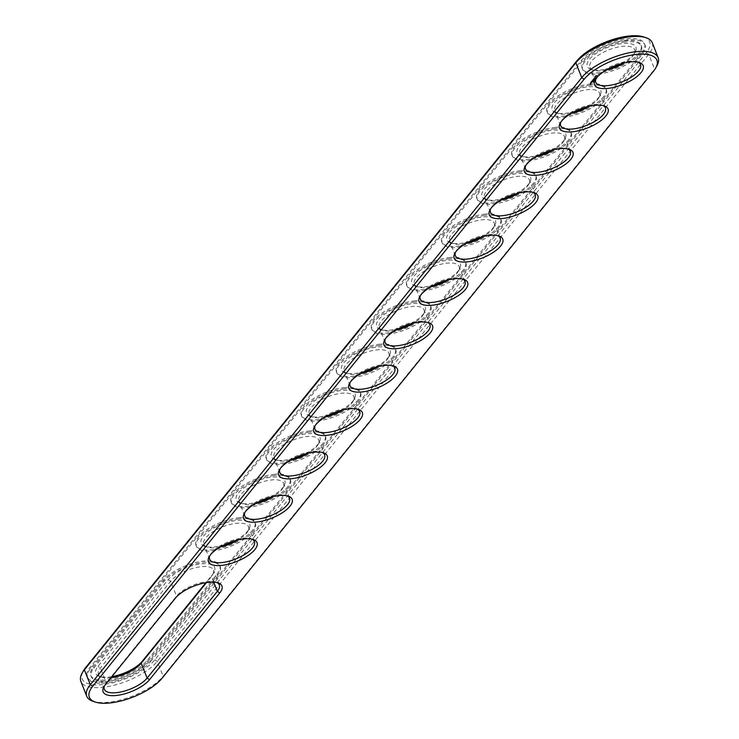 <?xml version="1.0" encoding="UTF-8"?>
<svg xmlns="http://www.w3.org/2000/svg" width="739" height="739" viewBox="0 0 739 739"><rect width="100%" height="100%" fill="white"/><g stroke="black" fill="none" stroke-linecap="round" stroke-linejoin="round"><path stroke-width="0.55" stroke-dasharray="3.69 2.77" d="M656.999 65.632A42.973 16.655 -21.5 0 1 654.597 69.17L163.143 676.231A42.973 16.655 -21.5 0 1 129.464 697.228A42.973 16.655 -21.5 0 1 92.994 701.283M652.278 42.77A42.973 16.655 -21.5 0 1 648.731 54.28L157.278 661.35A42.973 16.655 -21.5 0 1 114.85 685.044A42.973 16.655 -21.5 0 1 80.856 681.34M643.687 36.95A40.904 15.852 -21.5 0 1 646.283 52.718L154.83 659.779A40.904 15.852 -21.5 0 1 106.379 684.055A40.904 15.852 -21.5 0 1 83.165 671.224M104.476 685.866A24.064 9.321 -21.5 0 1 104.956 684.831A24.064 9.321 -21.5 0 1 106.305 682.854L176.51 596.133A24.064 9.321 -21.5 0 1 195.373 584.373A24.064 9.321 -21.5 0 1 215.788 582.101A24.064 9.321 -21.5 0 1 216.85 582.526M209.784 555.774A24.064 9.321 -21.5 0 1 210.264 554.749A24.064 9.321 -21.5 0 1 241.847 538.251A24.064 9.321 -21.5 0 1 250.9 538.74A24.064 9.321 -21.5 0 1 251.953 539.165M244.886 512.413A24.064 9.321 -21.5 0 1 245.366 511.388A24.064 9.321 -21.5 0 1 276.949 494.89A24.064 9.321 -21.5 0 1 286.002 495.379A24.064 9.321 -21.5 0 1 287.055 495.804M525.715 165.527A24.064 9.321 -21.5 0 1 526.205 164.492A24.064 9.321 -21.5 0 1 557.779 147.994A24.064 9.321 -21.5 0 1 566.831 148.484A24.064 9.321 -21.5 0 1 567.885 148.908M560.818 122.157A24.064 9.321 -21.5 0 1 561.307 121.131A24.064 9.321 -21.5 0 1 592.881 104.633A24.064 9.321 -21.5 0 1 601.934 105.123A24.064 9.321 -21.5 0 1 602.987 105.548M315.091 425.692A24.064 9.321 -21.5 0 1 315.581 424.666A24.064 9.321 -21.5 0 1 347.154 408.168A24.064 9.321 -21.5 0 1 356.207 408.658A24.064 9.321 -21.5 0 1 357.26 409.083M279.989 469.053A24.064 9.321 -21.5 0 1 280.469 468.027A24.064 9.321 -21.5 0 1 312.052 451.529A24.064 9.321 -21.5 0 1 321.105 452.019A24.064 9.321 -21.5 0 1 322.158 452.444M385.305 338.97A24.064 9.321 -21.5 0 1 385.786 337.935A24.064 9.321 -21.5 0 1 417.369 321.447A24.064 9.321 -21.5 0 1 426.412 321.936A24.064 9.321 -21.5 0 1 427.475 322.361M350.203 382.331A24.064 9.321 -21.5 0 1 350.683 381.296A24.064 9.321 -21.5 0 1 382.266 364.807A24.064 9.321 -21.5 0 1 391.31 365.297A24.064 9.321 -21.5 0 1 392.363 365.722M420.408 295.609A24.064 9.321 -21.5 0 1 420.888 294.575A24.064 9.321 -21.5 0 1 452.471 278.076A24.064 9.321 -21.5 0 1 461.515 278.575A24.064 9.321 -21.5 0 1 462.577 279M595.81 78.491L596.549 78.399L595.93 78.787A24.064 9.321 -21.5 0 1 596.41 77.771A24.064 9.321 -21.5 0 1 627.993 61.272A24.064 9.321 -21.5 0 1 637.036 61.762A24.064 9.321 -21.5 0 1 638.09 62.187M490.613 208.888A24.064 9.321 -21.5 0 1 491.093 207.853A24.064 9.321 -21.5 0 1 522.676 191.355A24.064 9.321 -21.5 0 1 531.729 191.844A24.064 9.321 -21.5 0 1 532.782 192.279M455.51 252.248A24.064 9.321 -21.5 0 1 455.991 251.214A24.064 9.321 -21.5 0 1 487.574 234.716A24.064 9.321 -21.5 0 1 496.626 235.214A24.064 9.321 -21.5 0 1 497.68 235.639M641.618 53.263L150.165 660.324A35.407 13.718 -21.5 0 1 115.201 679.852A35.407 13.718 -21.5 0 1 87.202 676.795A35.407 13.718 -21.5 0 1 90.121 667.317L581.575 60.247A35.407 13.718 -21.5 0 1 616.538 40.719A35.407 13.718 -21.5 0 1 644.537 43.777A35.407 13.718 -21.5 0 1 641.618 53.263L642.089 54.437A35.407 13.718 -21.5 0 0 645.008 44.959L644.537 43.777M110.989 677.728A24.064 9.321 -21.5 0 1 101.964 677.238A24.064 9.321 -21.5 0 1 98.453 674.402A24.064 9.321 -21.5 0 1 100.439 667.964L170.644 581.242A24.064 9.321 -21.5 0 1 194.403 567.968A24.064 9.321 -21.5 0 1 213.432 570.046A24.064 9.321 -21.5 0 1 212.795 574.508A24.064 9.321 -21.5 0 1 211.456 576.485L206.523 582.581M220.167 547.017A24.064 9.321 -21.5 0 1 207.271 547.156A24.064 9.321 -21.5 0 1 203.761 544.32A24.064 9.321 -21.5 0 1 212.684 531.941A24.064 9.321 -21.5 0 1 235.981 523.36A24.064 9.321 -21.5 0 1 248.544 526.685A24.064 9.321 -21.5 0 1 247.907 531.147A24.064 9.321 -21.5 0 1 238.383 539.839M255.269 503.656A24.064 9.321 -21.5 0 1 242.374 503.786A24.064 9.321 -21.5 0 1 238.863 500.959A24.064 9.321 -21.5 0 1 247.787 488.581A24.064 9.321 -21.5 0 1 271.084 479.999A24.064 9.321 -21.5 0 1 283.647 483.324A24.064 9.321 -21.5 0 1 283.009 487.786A24.064 9.321 -21.5 0 1 273.485 496.479M536.098 156.76A24.064 9.321 -21.5 0 1 523.212 156.899A24.064 9.321 -21.5 0 1 519.702 154.063A24.064 9.321 -21.5 0 1 528.625 141.685A24.064 9.321 -21.5 0 1 551.913 133.103A24.064 9.321 -21.5 0 1 564.476 136.429A24.064 9.321 -21.5 0 1 563.839 140.89A24.064 9.321 -21.5 0 1 554.315 149.583M571.201 113.4A24.064 9.321 -21.5 0 1 558.314 113.538A24.064 9.321 -21.5 0 1 554.804 110.702A24.064 9.321 -21.5 0 1 563.728 98.324A24.064 9.321 -21.5 0 1 587.015 89.742A24.064 9.321 -21.5 0 1 599.578 93.068A24.064 9.321 -21.5 0 1 598.941 97.53A24.064 9.321 -21.5 0 1 589.417 106.222M325.474 416.935A24.064 9.321 -21.5 0 1 312.588 417.064A24.064 9.321 -21.5 0 1 309.078 414.237A24.064 9.321 -21.5 0 1 318.001 401.859A24.064 9.321 -21.5 0 1 341.289 393.277A24.064 9.321 -21.5 0 1 353.852 396.594A24.064 9.321 -21.5 0 1 353.214 401.065A24.064 9.321 -21.5 0 1 343.69 409.757M290.372 460.295A24.064 9.321 -21.5 0 1 277.485 460.425A24.064 9.321 -21.5 0 1 273.975 457.598A24.064 9.321 -21.5 0 1 282.898 445.22A24.064 9.321 -21.5 0 1 306.186 436.638A24.064 9.321 -21.5 0 1 318.749 439.964A24.064 9.321 -21.5 0 1 318.112 444.425A24.064 9.321 -21.5 0 1 308.588 453.118M395.688 330.204A24.064 9.321 -21.5 0 1 382.793 330.342A24.064 9.321 -21.5 0 1 379.283 327.516A24.064 9.321 -21.5 0 1 388.206 315.128A24.064 9.321 -21.5 0 1 411.503 306.556A24.064 9.321 -21.5 0 1 424.057 309.872A24.064 9.321 -21.5 0 1 423.419 314.334A24.064 9.321 -21.5 0 1 413.905 323.035M360.577 373.564A24.064 9.321 -21.5 0 1 347.69 373.703A24.064 9.321 -21.5 0 1 344.18 370.876A24.064 9.321 -21.5 0 1 353.103 358.498A24.064 9.321 -21.5 0 1 376.4 349.916A24.064 9.321 -21.5 0 1 388.954 353.233A24.064 9.321 -21.5 0 1 388.317 357.704A24.064 9.321 -21.5 0 1 378.802 366.396M430.791 286.843A24.064 9.321 -21.5 0 1 417.895 286.981A24.064 9.321 -21.5 0 1 414.385 284.155A24.064 9.321 -21.5 0 1 423.308 271.767A24.064 9.321 -21.5 0 1 446.605 263.195A24.064 9.321 -21.5 0 1 459.168 266.511A24.064 9.321 -21.5 0 1 458.531 270.973A24.064 9.321 -21.5 0 1 449.007 279.665M606.313 70.039A24.064 9.321 -21.5 0 1 593.417 70.168A24.064 9.321 -21.5 0 1 589.907 67.341A24.064 9.321 -21.5 0 1 598.83 54.963A24.064 9.321 -21.5 0 1 622.127 46.381A24.064 9.321 -21.5 0 1 634.681 49.707A24.064 9.321 -21.5 0 1 634.044 54.169A24.064 9.321 -21.5 0 1 624.529 62.861M500.996 200.121A24.064 9.321 -21.5 0 1 488.1 200.26A24.064 9.321 -21.5 0 1 484.59 197.424A24.064 9.321 -21.5 0 1 493.513 185.046A24.064 9.321 -21.5 0 1 516.81 176.464A24.064 9.321 -21.5 0 1 529.373 179.789A24.064 9.321 -21.5 0 1 528.736 184.251A24.064 9.321 -21.5 0 1 519.212 192.944M465.893 243.482A24.064 9.321 -21.5 0 1 452.998 243.621A24.064 9.321 -21.5 0 1 449.488 240.785A24.064 9.321 -21.5 0 1 458.411 228.406A24.064 9.321 -21.5 0 1 481.708 219.825A24.064 9.321 -21.5 0 1 494.271 223.15A24.064 9.321 -21.5 0 1 493.634 227.612A24.064 9.321 -21.5 0 1 484.11 236.304M150.165 660.324L150.627 661.507A35.407 13.718 -21.5 0 1 115.672 681.035A35.407 13.718 -21.5 0 1 87.664 677.977A35.407 13.718 -21.5 0 1 90.583 668.49L582.036 61.429A35.407 13.718 -21.5 0 1 617 41.901A35.407 13.718 -21.5 0 1 645.008 44.959M150.627 661.507L642.089 54.437M111.866 676.656A26.124 10.124 -21.5 0 1 99.645 676.462A26.124 10.124 -21.5 0 1 97.991 666.393L168.196 579.672A26.124 10.124 -21.5 0 1 199.142 564.171A26.124 10.124 -21.5 0 1 213.968 572.365A26.124 10.124 -21.5 0 1 212.509 574.517L205.895 582.683M224.037 544.939A26.124 10.124 -21.5 0 1 204.962 546.38A26.124 10.124 -21.5 0 1 206.92 532.727A26.124 10.124 -21.5 0 1 236.129 520.552A26.124 10.124 -21.5 0 1 249.071 529.004A26.124 10.124 -21.5 0 1 234.134 540.957M259.14 501.578A26.124 10.124 -21.5 0 1 240.064 503.019A26.124 10.124 -21.5 0 1 242.022 489.366A26.124 10.124 -21.5 0 1 271.231 477.191A26.124 10.124 -21.5 0 1 284.173 485.643A26.124 10.124 -21.5 0 1 269.236 497.596M539.969 154.682A26.124 10.124 -21.5 0 1 520.893 156.123A26.124 10.124 -21.5 0 1 522.861 142.47A26.124 10.124 -21.5 0 1 552.061 130.295A26.124 10.124 -21.5 0 1 565.002 138.747A26.124 10.124 -21.5 0 1 550.075 150.701M575.071 111.321A26.124 10.124 -21.5 0 1 555.996 112.762A26.124 10.124 -21.5 0 1 557.963 99.109A26.124 10.124 -21.5 0 1 587.163 86.934A26.124 10.124 -21.5 0 1 600.105 95.386A26.124 10.124 -21.5 0 1 585.177 107.34M329.345 414.856A26.124 10.124 -21.5 0 1 310.269 416.297A26.124 10.124 -21.5 0 1 312.237 402.644A26.124 10.124 -21.5 0 1 341.436 390.469A26.124 10.124 -21.5 0 1 354.378 398.921A26.124 10.124 -21.5 0 1 339.45 410.875M294.242 458.217A26.124 10.124 -21.5 0 1 275.167 459.658A26.124 10.124 -21.5 0 1 277.134 446.005A26.124 10.124 -21.5 0 1 306.334 433.83A26.124 10.124 -21.5 0 1 319.276 442.282A26.124 10.124 -21.5 0 1 304.348 454.236M399.55 328.125A26.124 10.124 -21.5 0 1 380.474 329.576A26.124 10.124 -21.5 0 1 382.442 315.913A26.124 10.124 -21.5 0 1 411.641 303.738A26.124 10.124 -21.5 0 1 424.592 312.2A26.124 10.124 -21.5 0 1 409.655 324.144M364.447 371.486A26.124 10.124 -21.5 0 1 345.372 372.936A26.124 10.124 -21.5 0 1 347.339 359.274A26.124 10.124 -21.5 0 1 376.539 347.108A26.124 10.124 -21.5 0 1 389.49 355.561A26.124 10.124 -21.5 0 1 374.553 367.514M434.652 284.764A26.124 10.124 -21.5 0 1 415.586 286.215A26.124 10.124 -21.5 0 1 417.544 272.552A26.124 10.124 -21.5 0 1 446.753 260.377A26.124 10.124 -21.5 0 1 459.695 268.83A26.124 10.124 -21.5 0 1 444.758 280.783M610.174 67.96A26.124 10.124 -21.5 0 1 591.098 69.401A26.124 10.124 -21.5 0 1 593.066 55.748A26.124 10.124 -21.5 0 1 622.266 43.573A26.124 10.124 -21.5 0 1 635.217 52.026A26.124 10.124 -21.5 0 1 620.28 63.979M504.866 198.043A26.124 10.124 -21.5 0 1 485.791 199.484A26.124 10.124 -21.5 0 1 487.758 185.831A26.124 10.124 -21.5 0 1 516.958 173.656A26.124 10.124 -21.5 0 1 529.9 182.108A26.124 10.124 -21.5 0 1 514.963 194.061M469.764 241.404A26.124 10.124 -21.5 0 1 450.688 242.845A26.124 10.124 -21.5 0 1 452.647 229.192A26.124 10.124 -21.5 0 1 481.856 217.017A26.124 10.124 -21.5 0 1 494.797 225.469A26.124 10.124 -21.5 0 1 479.86 237.422M595.588 78.768L595.81 79.359M595.228 79.212L595.957 79.128L594.849 79.784L595.32 80.348L594.387 80.228L595.311 80.292L594.581 80.865M596.345 77.992L597.149 77.613L596.013 78.242L596.456 78.962L595.957 78.833L596.659 78.694L595.662 79.119L596.456 78.962M597.149 77.946L596.336 77.983M596.013 78.242L597.14 77.928M595.228 80.043L594.738 79.858L595.625 79.544L594.895 79.627L594.452 80.357M594.987 79.812L595.218 80.357M594.461 80.893L593.99 81.253L594.581 81.188M593.842 81.669L593.251 81.733L594.017 81.438L593.362 81.927L593.953 81.964M593.962 80.847L594.701 81.031L593.657 81.632L594.442 81.318M593.149 81.9L593.777 81.826L593.038 82.352L593.897 82.121L593.269 82.195M93.788 668.121L164.003 581.399A31.629 12.258 -21.5 0 1 195.225 563.949A31.629 12.258 -21.5 0 1 220.24 566.684A31.629 12.258 -21.5 0 1 217.635 575.154L147.421 661.876A31.629 12.258 -21.5 0 1 116.199 679.317A31.629 12.258 -21.5 0 1 91.183 676.591A31.629 12.258 -21.5 0 1 93.788 668.121L93.326 666.938L163.531 580.217A31.629 12.258 -21.5 0 1 194.763 562.776A31.629 12.258 -21.5 0 1 219.779 565.501A31.629 12.258 -21.5 0 1 217.164 573.972L146.959 660.694A31.629 12.258 -21.5 0 1 115.737 678.134A31.629 12.258 -21.5 0 1 90.721 675.409A31.629 12.258 -21.5 0 1 93.326 666.938M624.982 41.975A31.629 12.258 158.5 0 0 594.368 53.254A31.629 12.258 158.5 0 0 582.637 69.521A31.629 12.258 158.5 0 0 616.557 69.337A31.629 12.258 158.5 0 0 641.489 46.345A31.629 12.258 158.5 0 0 624.982 41.975M595.255 75.886L597.057 75.175L597.962 75.572L595.662 76.893L594.766 76.496L595.071 76.034L598.082 75.868L596.059 77.142L594.877 76.791L595.375 76.182M594.756 77.364L595.098 77.863L595.911 77.272L594.165 77.854L594.756 77.364L595.458 78.131L596.031 77.567L595.477 78.223L595.126 77.724L594.313 78.316L594.877 77.66M594.036 78.214L595.2 78.371L593.389 78.907L593.99 78.177L593.934 78.777L595.311 78.657L593.509 79.202L594.147 78.51M593.149 79.11L594.747 78.925L592.715 79.636L594.812 79.184L594.304 79.812L594.646 79.295L593.925 79.378L592.881 79.978L593.26 79.406M591.948 80.643L593.149 80.2L592.068 80.939M593.149 80.2L592.604 79.877L594.027 79.71L592.318 80.588L593.463 80.505L591.865 80.69M591.182 81.539L591.736 80.948L593.205 80.828L591.736 81.05L591.292 81.835L593.325 81.124L591.292 81.835M590.96 81.817L592.678 81.918L591.071 82.112M589.704 84.163L590.951 84.32L589.814 84.458M590.082 83.692L591.08 83.886L590.221 84.643M591.006 83.452L590.239 83.498L591.339 83.036L590.359 83.793L591.117 83.747M589.879 85.336A31.629 12.258 158.5 0 0 559.266 96.615A31.629 12.258 158.5 0 0 547.534 112.882A31.629 12.258 158.5 0 0 581.454 112.697A31.629 12.258 158.5 0 0 606.386 89.705A31.629 12.258 158.5 0 0 589.879 85.336M590.267 82.676L590.821 82.084L592.29 81.964L591.727 82.556L592.068 82.038L590.821 82.177L590.378 82.971L592.401 82.251L590.378 82.971M554.777 128.697A31.629 12.258 158.5 0 0 524.154 139.976A31.629 12.258 158.5 0 0 512.432 156.243A31.629 12.258 158.5 0 0 546.343 156.058A31.629 12.258 158.5 0 0 571.284 133.066A31.629 12.258 158.5 0 0 554.777 128.697M519.665 172.058A31.629 12.258 158.5 0 0 489.052 183.337A31.629 12.258 158.5 0 0 477.329 199.613A31.629 12.258 158.5 0 0 511.24 199.419A31.629 12.258 158.5 0 0 536.172 176.427A31.629 12.258 158.5 0 0 519.665 172.058M484.562 215.418A31.629 12.258 158.5 0 0 453.949 226.697A31.629 12.258 158.5 0 0 442.218 242.974A31.629 12.258 158.5 0 0 476.138 242.78A31.629 12.258 158.5 0 0 501.07 219.788A31.629 12.258 158.5 0 0 484.562 215.418M449.46 258.789A31.629 12.258 158.5 0 0 418.847 270.058A31.629 12.258 158.5 0 0 407.115 286.335A31.629 12.258 158.5 0 0 441.035 286.141A31.629 12.258 158.5 0 0 465.967 263.149A31.629 12.258 158.5 0 0 449.46 258.789M414.357 302.149A31.629 12.258 158.5 0 0 383.744 313.419A31.629 12.258 158.5 0 0 372.013 329.696A31.629 12.258 158.5 0 0 405.933 329.511A31.629 12.258 158.5 0 0 430.865 306.509A31.629 12.258 158.5 0 0 414.357 302.149M379.255 345.51A31.629 12.258 158.5 0 0 348.642 356.78A31.629 12.258 158.5 0 0 336.91 373.056A31.629 12.258 158.5 0 0 370.83 372.872A31.629 12.258 158.5 0 0 395.762 349.87A31.629 12.258 158.5 0 0 379.255 345.51M344.152 388.871A31.629 12.258 158.5 0 0 313.53 400.15A31.629 12.258 158.5 0 0 301.808 416.417A31.629 12.258 158.5 0 0 335.718 416.233A31.629 12.258 158.5 0 0 360.66 393.24A31.629 12.258 158.5 0 0 344.152 388.871M309.05 432.232A31.629 12.258 158.5 0 0 278.427 443.511A31.629 12.258 158.5 0 0 266.705 459.778A31.629 12.258 158.5 0 0 300.616 459.593A31.629 12.258 158.5 0 0 325.557 436.601A31.629 12.258 158.5 0 0 309.05 432.232M273.938 475.593A31.629 12.258 158.5 0 0 243.325 486.872A31.629 12.258 158.5 0 0 231.603 503.139A31.629 12.258 158.5 0 0 265.513 502.954A31.629 12.258 158.5 0 0 290.445 479.962A31.629 12.258 158.5 0 0 273.938 475.593M238.836 518.954A31.629 12.258 158.5 0 0 208.222 530.232A31.629 12.258 158.5 0 0 196.491 546.5A31.629 12.258 158.5 0 0 230.411 546.315A31.629 12.258 158.5 0 0 255.343 523.323A31.629 12.258 158.5 0 0 238.836 518.954M238.374 517.78A31.629 12.258 -21.5 0 1 254.881 522.14A31.629 12.258 -21.5 0 1 229.949 545.133A31.629 12.258 -21.5 0 1 196.029 545.327A31.629 12.258 -21.5 0 1 207.761 529.05A31.629 12.258 -21.5 0 1 238.374 517.78M273.476 474.41A31.629 12.258 -21.5 0 1 289.984 478.78A31.629 12.258 -21.5 0 1 265.052 501.772A31.629 12.258 -21.5 0 1 231.131 501.966A31.629 12.258 -21.5 0 1 242.863 485.689A31.629 12.258 -21.5 0 1 273.476 474.41M554.305 127.524A31.629 12.258 -21.5 0 1 570.813 131.884A31.629 12.258 -21.5 0 1 545.881 154.876A31.629 12.258 -21.5 0 1 511.961 155.07A31.629 12.258 -21.5 0 1 523.692 138.793A31.629 12.258 -21.5 0 1 554.305 127.524M589.408 84.163A31.629 12.258 -21.5 0 1 605.915 88.523A31.629 12.258 -21.5 0 1 580.983 111.515A31.629 12.258 -21.5 0 1 547.072 111.709A31.629 12.258 -21.5 0 1 558.795 95.433A31.629 12.258 -21.5 0 1 589.408 84.163M343.681 387.689A31.629 12.258 -21.5 0 1 360.189 392.058A31.629 12.258 -21.5 0 1 335.257 415.05A31.629 12.258 -21.5 0 1 301.346 415.235A31.629 12.258 -21.5 0 1 313.068 398.968A31.629 12.258 -21.5 0 1 343.681 387.689M308.579 431.049A31.629 12.258 -21.5 0 1 325.086 435.419A31.629 12.258 -21.5 0 1 300.154 458.411A31.629 12.258 -21.5 0 1 266.234 458.605A31.629 12.258 -21.5 0 1 277.966 442.328A31.629 12.258 -21.5 0 1 308.579 431.049M413.895 300.967A31.629 12.258 -21.5 0 1 430.403 305.336A31.629 12.258 -21.5 0 1 405.462 328.328A31.629 12.258 -21.5 0 1 371.551 328.513A31.629 12.258 -21.5 0 1 383.273 312.246A31.629 12.258 -21.5 0 1 413.895 300.967M378.793 344.328A31.629 12.258 -21.5 0 1 395.3 348.697A31.629 12.258 -21.5 0 1 370.359 371.689A31.629 12.258 -21.5 0 1 336.448 371.874A31.629 12.258 -21.5 0 1 348.171 355.607A31.629 12.258 -21.5 0 1 378.793 344.328M448.998 257.606A31.629 12.258 -21.5 0 1 465.505 261.976A31.629 12.258 -21.5 0 1 440.573 284.968A31.629 12.258 -21.5 0 1 406.653 285.152A31.629 12.258 -21.5 0 1 418.385 268.885A31.629 12.258 -21.5 0 1 448.998 257.606M624.52 40.793A31.629 12.258 -21.5 0 1 641.027 45.162A31.629 12.258 -21.5 0 1 616.086 68.154A31.629 12.258 -21.5 0 1 582.175 68.348A31.629 12.258 -21.5 0 1 593.897 52.072A31.629 12.258 -21.5 0 1 624.52 40.793M519.203 170.885A31.629 12.258 -21.5 0 1 535.71 175.245A31.629 12.258 -21.5 0 1 510.778 198.246A31.629 12.258 -21.5 0 1 476.858 198.431A31.629 12.258 -21.5 0 1 488.59 182.154A31.629 12.258 -21.5 0 1 519.203 170.885M484.1 214.245A31.629 12.258 -21.5 0 1 500.608 218.605A31.629 12.258 -21.5 0 1 475.676 241.607A31.629 12.258 -21.5 0 1 441.756 241.792A31.629 12.258 -21.5 0 1 453.487 225.524A31.629 12.258 -21.5 0 1 484.1 214.245M594.479 80.135L594.729 80.69M594.609 80.061L594.812 80.68M596.299 77.863L596.622 78.75M596.844 78.038L596.225 78.417M596.382 77.854L596.909 78.389M594.341 80.727L594.553 81.308M593.435 81.687L593.962 81.512L593.315 81.669L594.073 81.798L593.694 82.278M592.484 79.978L593.269 80.496M592.604 80.274L594.193 80.043L592.031 81.031M592.318 80.588L593.537 80.754M593.334 80.218L592.438 80.884M594.174 81.466L594.202 80.745M595.763 76.413L597.195 76.246L595.689 76.57M590.461 83.424L591.117 83.655M591.163 83.156L590.627 83.221M154.83 659.779L157.278 661.35L163.143 676.231L162.09 678.208M646.283 52.718L648.731 54.28L654.597 69.17L653.544 71.147M168.196 579.672L170.644 581.242L176.51 596.133L175.457 598.1M105.252 684.822L106.305 682.854L100.439 667.964L97.991 666.393M213.673 582.12L211.456 576.485L212.509 574.517M90.121 667.317L90.583 668.49M581.575 60.247L582.036 61.429M595.071 79.415L595.274 79.997M593.74 81.336L593.999 81.89M593.713 81.161L593.953 81.78M147.421 661.876L146.959 660.694M217.635 575.154L217.164 573.972M164.003 581.399L163.531 580.217M215.788 582.101L218.107 582.877M104.956 684.831L103.783 686.974M210.264 554.749L209.1 556.892M250.9 538.74L253.209 539.516M245.366 511.388L244.203 513.531M286.002 495.379L288.312 496.155M526.205 164.492L525.032 166.635M566.831 148.484L569.141 149.26M561.307 121.131L560.134 123.274M601.934 105.123L604.253 105.899M315.581 424.666L314.408 426.8M356.207 408.658L358.526 409.424M280.469 468.027L279.305 470.17M321.105 452.019L323.414 452.785M385.786 337.935L384.622 340.079M426.412 321.936L428.731 322.703M350.683 381.296L349.51 383.439M391.31 365.297L393.628 366.064M420.888 294.575L419.724 296.718M461.515 278.575L463.833 279.342M596.41 77.771L595.237 79.914M637.036 61.762L639.355 62.538M491.093 207.853L489.929 209.996M531.729 191.844L534.038 192.62M455.991 251.214L454.827 253.357M496.626 235.214L498.936 235.981M219.298 584.937L213.432 570.046M104.319 689.293L98.453 674.402M254.41 541.576L248.544 526.685M209.627 559.211L203.761 544.32M289.512 498.215L283.647 483.324M244.729 515.85L238.863 500.959M570.342 151.319L564.476 136.429M525.568 168.954L519.702 154.063M605.444 107.959L599.578 93.068M560.67 125.593L554.804 110.702M359.717 411.484L353.852 396.594M314.943 429.128L309.078 414.237M324.615 454.845L318.749 439.964M279.832 472.489L273.975 457.598M429.922 324.763L424.057 309.872M385.148 342.406L379.283 327.516M394.82 368.124L388.954 353.233M350.046 385.767L344.18 370.876M465.025 281.402L459.168 266.511M420.251 299.036L414.385 284.155M640.547 64.598L634.681 49.707M595.773 82.232L589.907 67.341M535.239 194.68L529.373 179.789M490.456 212.315L484.59 197.424M500.137 238.041L494.271 223.15M455.353 255.676L449.488 240.785M87.664 677.977L87.202 676.795M212.795 574.508L213.968 572.365M101.964 677.238L99.645 676.462M247.907 531.147L249.071 529.004M207.271 547.156L204.962 546.38M283.009 487.786L284.173 485.643M242.374 503.786L240.064 503.019M563.839 140.89L565.002 138.747M523.212 156.899L520.893 156.123M598.941 97.53L600.105 95.386M558.314 113.538L555.996 112.762M353.214 401.065L354.378 398.921M312.588 417.064L310.269 416.297M318.112 444.425L319.276 442.282M277.485 460.425L275.167 459.658M423.419 314.334L424.592 312.2M382.793 330.342L380.474 329.576M388.317 357.704L389.49 355.561M347.69 373.703L345.372 372.936M458.531 270.973L459.695 268.83M417.895 286.981L415.586 286.215M634.044 54.169L635.217 52.026M593.417 70.168L591.098 69.401M528.736 184.251L529.9 182.108M488.1 200.26L485.791 199.484M493.634 227.612L494.797 225.469M452.998 243.621L450.688 242.845M91.183 676.591L90.721 675.409M220.24 566.684L219.779 565.501M582.175 68.348L582.637 69.521M641.027 45.162L641.489 46.345M547.072 111.709L547.534 112.882M605.915 88.523L606.386 89.705M511.961 155.07L512.432 156.243M570.813 131.884L571.284 133.066M476.858 198.431L477.329 199.613M535.71 175.245L536.172 176.427M441.756 241.792L442.218 242.974M500.608 218.605L501.07 219.788M406.653 285.152L407.115 286.335M465.505 261.976L465.967 263.149M371.551 328.513L372.013 329.696M430.403 305.336L430.865 306.509M336.448 371.874L336.91 373.056M395.3 348.697L395.762 349.87M301.346 415.235L301.808 416.417M360.189 392.058L360.66 393.24M266.234 458.605L266.705 459.778M325.086 435.419L325.557 436.601M231.131 501.966L231.603 503.139M289.984 478.78L290.445 479.962M196.029 545.327L196.491 546.5M254.881 522.14L255.343 523.323"/><path stroke-width="1.11" d="M95.313 702.05L92.994 701.283A42.973 16.655 -21.5 0 1 86.722 696.23A42.973 16.655 -21.5 0 1 90.269 684.72L581.722 77.65A42.973 16.655 -21.5 0 1 624.15 53.956A42.973 16.655 -21.5 0 1 658.144 57.66A42.973 16.655 -21.5 0 1 656.999 65.632L655.835 67.776A40.904 15.852 -21.5 0 1 653.544 71.147L162.09 678.208A40.904 15.852 -21.5 0 1 130.027 698.189A40.904 15.852 -21.5 0 1 95.313 702.05A40.904 15.852 -21.5 0 1 92.717 686.282L584.17 79.221A40.904 15.852 -21.5 0 1 632.621 54.945A40.904 15.852 -21.5 0 1 655.835 67.776M86.722 696.23L80.856 681.34A42.973 16.655 -21.5 0 1 82.001 673.368A42.973 16.655 -21.5 0 1 84.403 669.83L575.857 62.769A42.973 16.655 -21.5 0 1 609.536 41.772A42.973 16.655 -21.5 0 1 646.006 37.717A42.973 16.655 -21.5 0 1 652.278 42.77L658.144 57.66M219.76 592.946L149.555 679.668A26.124 10.124 -21.5 0 1 118.609 695.168A26.124 10.124 -21.5 0 1 103.783 686.974A26.124 10.124 -21.5 0 1 105.252 684.822L175.457 598.1A26.124 10.124 -21.5 0 1 195.937 585.343A26.124 10.124 -21.5 0 1 218.107 582.877A26.124 10.124 -21.5 0 1 219.76 592.946L217.321 591.376L147.107 678.106A24.064 9.321 -21.5 0 1 123.348 691.371A24.064 9.321 -21.5 0 1 104.319 689.293A24.064 9.321 -21.5 0 1 104.476 685.866M243.39 538.98A26.124 10.124 -21.5 0 1 253.209 539.516A26.124 10.124 -21.5 0 1 251.242 553.169A26.124 10.124 -21.5 0 1 222.042 565.344A26.124 10.124 -21.5 0 1 209.1 556.892A26.124 10.124 -21.5 0 1 243.39 538.98M278.492 495.62A26.124 10.124 -21.5 0 1 288.312 496.155A26.124 10.124 -21.5 0 1 286.353 509.808A26.124 10.124 -21.5 0 1 257.144 521.983A26.124 10.124 -21.5 0 1 244.203 513.531A26.124 10.124 -21.5 0 1 278.492 495.62M559.321 148.724A26.124 10.124 -21.5 0 1 569.141 149.26A26.124 10.124 -21.5 0 1 567.183 162.913A26.124 10.124 -21.5 0 1 537.974 175.088A26.124 10.124 -21.5 0 1 525.032 166.635A26.124 10.124 -21.5 0 1 559.321 148.724M594.424 105.363A26.124 10.124 -21.5 0 1 604.253 105.899A26.124 10.124 -21.5 0 1 602.285 119.552A26.124 10.124 -21.5 0 1 573.085 131.727A26.124 10.124 -21.5 0 1 560.134 123.274A26.124 10.124 -21.5 0 1 594.424 105.363M348.697 408.898A26.124 10.124 -21.5 0 1 358.526 409.424A26.124 10.124 -21.5 0 1 356.558 423.087A26.124 10.124 -21.5 0 1 327.359 435.262A26.124 10.124 -21.5 0 1 314.408 426.8A26.124 10.124 -21.5 0 1 348.697 408.898M313.595 452.259A26.124 10.124 -21.5 0 1 323.414 452.785A26.124 10.124 -21.5 0 1 321.456 466.448A26.124 10.124 -21.5 0 1 292.247 478.623A26.124 10.124 -21.5 0 1 279.305 470.17A26.124 10.124 -21.5 0 1 313.595 452.259M418.902 322.167A26.124 10.124 -21.5 0 1 428.731 322.703A26.124 10.124 -21.5 0 1 426.763 336.356A26.124 10.124 -21.5 0 1 397.564 348.531A26.124 10.124 -21.5 0 1 384.622 340.079A26.124 10.124 -21.5 0 1 418.902 322.167M383.8 365.528A26.124 10.124 -21.5 0 1 393.628 366.064A26.124 10.124 -21.5 0 1 391.661 379.726A26.124 10.124 -21.5 0 1 362.461 391.892A26.124 10.124 -21.5 0 1 349.51 383.439A26.124 10.124 -21.5 0 1 383.8 365.528M454.005 278.806A26.124 10.124 -21.5 0 1 463.833 279.342A26.124 10.124 -21.5 0 1 461.866 292.995A26.124 10.124 -21.5 0 1 432.666 305.17A26.124 10.124 -21.5 0 1 419.724 296.718A26.124 10.124 -21.5 0 1 454.005 278.806M629.526 62.002A26.124 10.124 -21.5 0 1 639.355 62.538A26.124 10.124 -21.5 0 1 637.387 76.191A26.124 10.124 -21.5 0 1 608.188 88.366A26.124 10.124 -21.5 0 1 595.237 79.914A26.124 10.124 -21.5 0 1 629.526 62.002M524.219 192.085A26.124 10.124 -21.5 0 1 534.038 192.62A26.124 10.124 -21.5 0 1 532.08 206.273A26.124 10.124 -21.5 0 1 502.871 218.448A26.124 10.124 -21.5 0 1 489.929 209.996A26.124 10.124 -21.5 0 1 524.219 192.085M489.116 235.445A26.124 10.124 -21.5 0 1 498.936 235.981A26.124 10.124 -21.5 0 1 496.977 249.634A26.124 10.124 -21.5 0 1 467.769 261.809A26.124 10.124 -21.5 0 1 454.827 253.357A26.124 10.124 -21.5 0 1 489.116 235.445M82.001 673.368L83.165 671.224A40.904 15.852 -21.5 0 1 85.456 667.853L576.91 60.792A40.904 15.852 -21.5 0 1 608.973 40.811A40.904 15.852 -21.5 0 1 643.687 36.95L646.006 37.717M216.85 582.526A24.064 9.321 -21.5 0 1 219.298 584.937A24.064 9.321 -21.5 0 1 217.321 591.376L213.673 582.12M251.953 539.165A24.064 9.321 -21.5 0 1 254.41 541.576A24.064 9.321 -21.5 0 1 235.436 559.072A24.064 9.321 -21.5 0 1 209.627 559.211A24.064 9.321 -21.5 0 1 209.784 555.774M287.055 495.804A24.064 9.321 -21.5 0 1 289.512 498.215A24.064 9.321 -21.5 0 1 270.539 515.702A24.064 9.321 -21.5 0 1 244.729 515.85A24.064 9.321 -21.5 0 1 244.886 512.413M567.885 148.908A24.064 9.321 -21.5 0 1 570.342 151.319A24.064 9.321 -21.5 0 1 551.368 168.815A24.064 9.321 -21.5 0 1 525.568 168.954A24.064 9.321 -21.5 0 1 525.715 165.527M602.987 105.548A24.064 9.321 -21.5 0 1 605.444 107.959A24.064 9.321 -21.5 0 1 586.47 125.454A24.064 9.321 -21.5 0 1 560.67 125.593A24.064 9.321 -21.5 0 1 560.818 122.157M357.26 409.083A24.064 9.321 -21.5 0 1 359.717 411.484A24.064 9.321 -21.5 0 1 340.744 428.98A24.064 9.321 -21.5 0 1 314.943 429.128A24.064 9.321 -21.5 0 1 315.091 425.692M322.158 452.444A24.064 9.321 -21.5 0 1 324.615 454.845A24.064 9.321 -21.5 0 1 305.641 472.341A24.064 9.321 -21.5 0 1 279.832 472.489A24.064 9.321 -21.5 0 1 279.989 469.053M427.475 322.361A24.064 9.321 -21.5 0 1 429.922 324.763A24.064 9.321 -21.5 0 1 410.958 342.259A24.064 9.321 -21.5 0 1 385.148 342.406A24.064 9.321 -21.5 0 1 385.305 338.97M392.363 365.722A24.064 9.321 -21.5 0 1 394.82 368.124A24.064 9.321 -21.5 0 1 375.846 385.619A24.064 9.321 -21.5 0 1 350.046 385.767A24.064 9.321 -21.5 0 1 350.203 382.331M462.577 279A24.064 9.321 -21.5 0 1 465.025 281.402A24.064 9.321 -21.5 0 1 446.06 298.898A24.064 9.321 -21.5 0 1 420.251 299.036A24.064 9.321 -21.5 0 1 420.408 295.609M638.09 62.187A24.064 9.321 -21.5 0 1 640.547 64.598A24.064 9.321 -21.5 0 1 621.573 82.084A24.064 9.321 -21.5 0 1 595.773 82.232A24.064 9.321 -21.5 0 1 595.93 78.796M532.782 192.279A24.064 9.321 -21.5 0 1 535.239 194.68A24.064 9.321 -21.5 0 1 516.265 212.176A24.064 9.321 -21.5 0 1 490.456 212.315A24.064 9.321 -21.5 0 1 490.613 208.888M497.68 235.639A24.064 9.321 -21.5 0 1 500.137 238.041A24.064 9.321 -21.5 0 1 481.163 255.537A24.064 9.321 -21.5 0 1 455.353 255.676A24.064 9.321 -21.5 0 1 455.51 252.248M206.523 582.581L141.241 663.216A24.064 9.321 -21.5 0 1 110.989 677.728M238.383 539.839A24.064 9.321 -21.5 0 1 220.167 547.017M273.485 496.479A24.064 9.321 -21.5 0 1 255.269 503.656M554.315 149.583A24.064 9.321 -21.5 0 1 536.098 156.76M589.417 106.222A24.064 9.321 -21.5 0 1 571.201 113.4M343.69 409.757A24.064 9.321 -21.5 0 1 325.474 416.935M308.588 453.118A24.064 9.321 -21.5 0 1 290.372 460.295M413.905 323.035A24.064 9.321 -21.5 0 1 395.688 330.204M378.802 366.396A24.064 9.321 -21.5 0 1 360.577 373.564M449.007 279.665A24.064 9.321 -21.5 0 1 430.791 286.843M624.529 62.861A24.064 9.321 -21.5 0 1 606.313 70.039M519.212 192.944A24.064 9.321 -21.5 0 1 500.996 200.121M484.11 236.304A24.064 9.321 -21.5 0 1 465.893 243.482M205.895 582.683L142.294 661.239A26.124 10.124 -21.5 0 1 111.866 676.656M234.134 540.957A26.124 10.124 -21.5 0 1 224.037 544.939M269.236 497.596A26.124 10.124 -21.5 0 1 259.14 501.578M550.075 150.701A26.124 10.124 -21.5 0 1 539.969 154.682M585.177 107.34A26.124 10.124 -21.5 0 1 575.071 111.321M339.45 410.875A26.124 10.124 -21.5 0 1 329.345 414.856M304.348 454.236A26.124 10.124 -21.5 0 1 294.242 458.217M409.655 324.144A26.124 10.124 -21.5 0 1 399.55 328.125M374.553 367.514A26.124 10.124 -21.5 0 1 364.447 371.486M444.758 280.783A26.124 10.124 -21.5 0 1 434.652 284.764M620.28 63.979A26.124 10.124 -21.5 0 1 610.174 67.96M514.963 194.061A26.124 10.124 -21.5 0 1 504.866 198.043M479.86 237.422A26.124 10.124 -21.5 0 1 469.764 241.404M85.456 667.853L84.403 669.83L90.269 684.72L92.717 686.282M576.91 60.792L575.857 62.769L581.722 77.65L584.17 79.221M149.555 679.668L147.107 678.106L141.241 663.216L142.294 661.239"/></g></svg>
